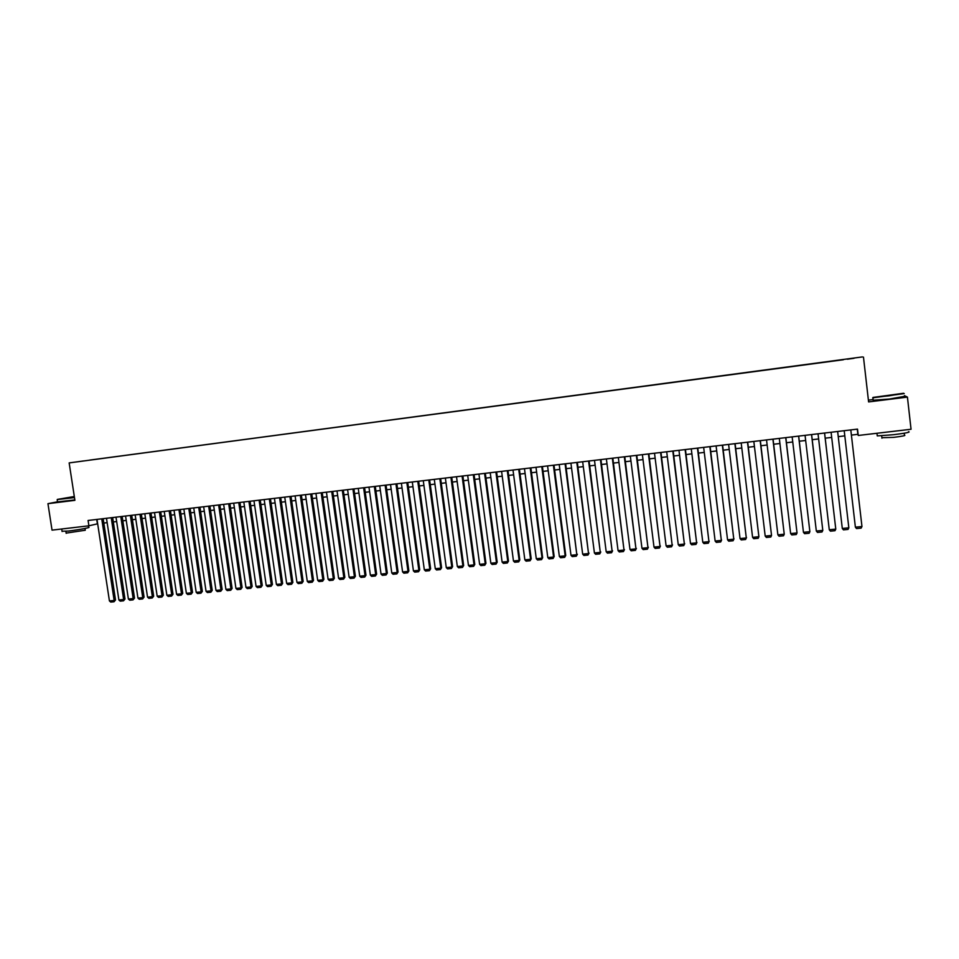<?xml version="1.0" encoding="UTF-8"?>
<svg xmlns="http://www.w3.org/2000/svg" width="959" height="959" viewBox="0 0 959 959"><rect width="100%" height="100%" fill="white"/><g stroke="black" fill="none" stroke-linecap="round" stroke-linejoin="round"><path stroke-width="1.44" d="M78.182 461.699L83.481 460.943L78.182 461.699M862.441 356.916L69.156 462.909L862.441 356.916M863.472 357.108L868.602 401.917L907.43 397.11L904.457 395.659M873.11 399.555L868.398 400.143M851.4 435.098L857.885 434.331L858.245 435.47L857.514 429.117L88.084 520.473L88.899 525.808L97.674 523.782M854.061 358.282L847.324 359.217L854.061 358.282M89.655 460.152L843.333 359.757M89.619 460.104L843.321 359.697M907.43 397.11L911.05 429.26L858.245 435.47M57.516 501.821L47.95 503.667L52.038 530.135L88.899 525.808M47.95 503.667L74.898 500.334L69.156 462.909M103.824 523.063L107.144 522.667M113.306 521.948L116.662 521.552M122.836 520.833L126.228 520.425M132.402 519.706L135.83 519.298M142.016 518.567L145.48 518.16M151.678 517.428L155.178 517.021M161.376 516.29L164.924 515.87M171.122 515.151L174.706 514.719M180.915 513.988L184.536 513.568M190.745 512.837L194.413 512.406M200.635 511.674L204.339 511.231M210.56 510.5L214.301 510.068M220.534 509.325L224.322 508.881M230.556 508.15L234.38 507.707M240.625 506.963L244.485 506.508M250.743 505.777L254.638 505.321M260.896 504.578L264.852 504.11M271.109 503.379L275.101 502.912M281.371 502.168L285.398 501.701M291.68 500.958L295.756 500.478M302.037 499.735L306.161 499.255M312.442 498.512L316.602 498.021M322.895 497.289L327.103 496.786M333.408 496.043L337.652 495.551M343.969 494.808L348.261 494.305M354.566 493.561L358.906 493.046M365.235 492.303L369.611 491.787M375.94 491.044L380.375 490.517M386.705 489.773L391.176 489.246M397.517 488.503L402.037 487.975M408.39 487.22L412.957 486.692M419.311 485.937L423.926 485.398M430.279 484.655L434.942 484.103M441.308 483.348L446.019 482.797M452.384 482.053L457.143 481.49M463.521 480.735L468.34 480.171M474.717 479.416L479.572 478.853M485.961 478.097L490.876 477.522M497.265 476.767L502.228 476.179M508.63 475.424L513.64 474.837M520.042 474.082L525.1 473.494M531.514 472.739L536.62 472.14M543.046 471.384L548.212 470.773M554.638 470.018L559.852 469.407M566.278 468.651L571.552 468.028M577.989 467.273L583.312 466.637M589.749 465.882L595.131 465.247M601.581 464.492L607.011 463.856M613.46 463.089L618.951 462.454M625.412 461.687L630.95 461.039M637.411 460.272L643.01 459.613M649.483 458.858L655.141 458.186M661.614 457.431L667.32 456.76M673.805 455.993L679.571 455.309M686.069 454.554L691.895 453.859M698.392 453.104L704.266 452.408M710.775 451.641L716.709 450.946M723.218 450.179L729.224 449.471M735.733 448.704L741.798 447.997M748.32 447.23L754.433 446.51M760.955 445.743L767.14 445.012M773.673 444.245L779.919 443.502M786.452 442.734L792.757 441.991M799.303 441.224L805.668 440.481M812.213 439.702L818.65 438.946M825.196 438.179L831.693 437.412M838.25 436.645L844.807 435.865M857.286 429.141L857.885 434.331M96.715 519.454L97.386 523.818M850.801 429.908L861.961 526.527L855.38 527.174L844.208 430.687L855.38 527.174L856.543 528.577L861.134 528.121L861.961 526.527M889.101 395.827L903.57 393.274L873.038 397.422L889.101 395.827M904.229 393.586L872.702 397.853M888.789 395.587L880.961 396.379L888.789 395.587M894.16 394.844L882.843 396.235M908.521 431.646C910.954 432.113 905.967 433.144 893.524 434.715L877.269 435.901L877.185 435.242M902.383 430.279L883.754 432.473M904.229 433.216L904.445 435.134C906.195 435.494 902.599 436.237 893.668 437.364L881.884 437.712M904.541 396.367L889.484 399.028L873.181 400.227M74.311 496.51L57.384 499.399L74.418 497.253M74.478 497.589L57.264 499.567M74.394 497.038L64.025 498.416L74.346 496.726M74.167 497.074L66.83 498.129M88.372 525.868L88.588 527.246C91.74 527.366 77.847 529.979 68.173 531.07L62.047 531.226M75.473 527.39L62.527 528.912M84.991 528.457L85.255 530.243L66.159 533.108M74.826 499.915L57.528 501.893M837.639 431.466L848.835 527.822L837.651 431.466M831.093 432.245L842.302 528.469L848.835 527.822L848.032 529.416L843.452 529.871L842.302 528.469M824.56 433.024L835.78 529.116L824.596 433.024M818.039 433.804L829.271 529.752L835.78 529.116L834.989 530.699L830.446 531.154L829.271 529.752M811.542 434.571L822.798 530.399L811.614 434.559M805.057 435.338L816.325 531.034L822.798 530.399L822.019 531.981L817.5 532.425L816.325 531.034M798.595 436.105L809.875 531.67L798.691 436.093M792.146 436.872L803.45 532.305L809.875 531.67L809.12 533.252L804.613 533.695L803.45 532.305M785.721 437.64L797.025 532.94L785.841 437.616M779.307 438.395L790.636 533.576L797.025 532.94L796.282 534.523L791.81 534.954L790.636 533.576M772.906 439.162L784.246 534.211L773.062 439.138M766.529 439.917L777.881 534.834L784.246 534.211L783.515 535.781L779.068 536.213L777.881 534.834M760.163 440.672L771.539 535.47L760.355 440.649M753.822 441.428L765.198 536.093L771.539 535.47L770.82 537.028L766.385 537.46L765.198 536.093M747.493 442.171L758.893 536.716L747.696 442.147M741.187 442.926L752.587 537.34L758.893 536.716L758.185 538.275L753.774 538.706L752.587 537.34M734.882 443.669L746.306 537.963L735.121 443.645M728.612 444.413L740.036 538.574L746.306 537.963L745.611 539.509L741.235 539.941L740.036 538.574M746.498 537.543L745.611 539.509M722.343 445.156L733.791 539.198L722.606 445.132M716.097 445.899L727.557 539.809L733.791 539.198L733.108 540.744L728.756 541.176L727.557 539.809M734.007 538.79L733.108 540.744M709.864 446.642L721.336 540.42L710.151 446.606M703.654 447.385L715.138 541.044L721.336 540.42L720.677 541.967L716.337 542.398L715.138 541.044M721.588 540.013L720.677 541.967M697.457 448.117L708.953 541.655L697.768 448.081M691.271 448.848L702.791 542.267L708.953 541.655L708.305 543.19L703.99 543.609L702.791 542.267M709.228 541.236L708.305 543.19M685.11 449.579L696.63 542.866L685.445 449.543M678.96 450.31L690.492 543.477L696.63 542.866L695.994 544.4L691.703 544.82L690.492 543.477M696.929 542.458L695.994 544.4M672.822 451.042L684.378 544.077L673.194 450.994M666.709 451.773L678.265 544.688L684.378 544.077L683.743 545.611L679.475 546.031L678.265 544.688M684.69 543.669L683.743 545.611M660.607 452.492L672.175 545.287L660.991 452.444M654.518 453.211L666.109 545.887L672.175 545.287L671.564 546.81L667.32 547.229L666.109 545.887M672.523 544.868L671.564 546.81M648.44 453.931L660.044 546.486L648.859 453.883M642.386 454.65L654.002 547.086L660.044 546.486L659.444 548.009L655.213 548.416L654.002 547.086M660.415 546.067L659.444 548.009M636.344 455.369L647.972 547.685L636.788 455.321M630.327 456.088L641.967 548.272L647.972 547.685L647.385 549.195L643.177 549.603L641.967 548.272M648.368 547.253L647.385 549.195M624.321 456.808L635.961 548.872L624.788 456.748M618.327 457.515L629.979 549.459L635.961 548.872L635.385 550.37L631.202 550.79L629.979 549.459M636.38 548.44L635.385 550.37M612.345 458.222L624.009 550.046L612.837 458.162M606.376 458.929L618.064 550.634L624.009 550.046L623.446 551.557L619.286 551.964L618.064 550.634M624.465 549.627L623.446 551.557M600.43 459.637L612.13 551.221L600.945 459.577M594.496 460.344L606.208 551.809L612.13 551.221L611.578 552.72L607.431 553.127L606.208 551.809M612.597 550.802L611.578 552.72M588.586 461.039L600.298 552.396L589.126 460.979M582.676 461.747L594.412 552.971L600.298 552.396L599.759 553.882L595.635 554.29L594.412 552.971M600.79 551.964L599.759 553.882M576.791 462.442L588.526 553.559L577.354 462.382M570.917 463.137L582.664 554.134L588.526 553.559L587.999 555.045L583.899 555.453L582.664 554.134M589.042 553.127L587.999 555.045M565.067 463.832L576.827 554.71L565.654 463.772M559.217 464.528L570.989 555.285L576.827 554.71L576.311 556.196L572.223 556.604L570.989 555.285M577.366 554.278L576.311 556.196M553.391 465.223L565.175 555.86L565.738 555.429L554.002 465.151M547.577 465.918L559.373 556.436L565.175 555.86L564.671 557.347L560.607 557.742L559.373 556.436M565.738 555.429L564.671 557.347M541.775 466.601L553.583 557.011L554.17 556.58L542.41 466.53M535.997 467.285L547.805 557.587L553.583 557.011L553.091 558.486L549.051 558.881L547.805 557.587M554.17 556.58L553.091 558.486M530.219 467.98L542.051 558.15L542.65 557.718L530.878 467.896M524.465 468.663L536.297 558.725L542.051 558.15L541.559 559.624L537.543 560.02L536.297 558.725M542.65 557.718L541.559 559.624M518.723 469.335L530.567 559.289L531.202 558.845L519.406 469.263M512.993 470.018L524.849 559.852L530.567 559.289L530.099 560.751L526.095 561.147L524.849 559.852M531.202 558.845L530.099 560.751M507.287 470.701L519.155 560.416L519.802 559.984L507.994 470.617M501.593 471.372L513.461 560.979L519.155 560.416L518.687 561.878L514.707 562.262L513.461 560.979M519.802 559.984L518.687 561.878M495.899 472.044L507.791 561.542L508.462 561.099L496.63 471.96M490.229 472.727L502.12 562.094L507.791 561.542L507.335 562.993L503.379 563.389L502.12 562.094M508.462 561.099L507.335 562.993M484.583 473.398L496.474 562.657L497.182 562.214L485.326 473.302M478.937 474.07L490.852 563.209L496.474 562.657L496.043 564.108L492.099 564.491L490.852 563.209M497.182 562.214L496.043 564.108M473.302 474.729L485.23 563.772L485.949 563.329L474.082 474.645M467.692 475.4L479.62 564.324L485.23 563.772L484.798 565.211L480.879 565.606L479.62 564.324M485.949 563.329L484.798 565.211M462.094 476.06L474.034 564.875L474.777 564.431L462.885 475.976M456.508 476.731L468.46 565.426L474.034 564.875L473.614 566.313L469.718 566.697L468.46 565.426M474.777 564.431L473.614 566.313M450.934 477.39L462.897 565.978L463.653 565.534L451.749 477.294M445.372 478.05L457.347 566.529L462.897 565.978L462.49 567.416L458.606 567.8L457.347 566.529M463.653 565.534L462.49 567.416M439.833 478.709L451.809 567.069L452.588 566.625L440.661 478.613M434.295 479.368L446.283 567.62L451.809 567.069L451.413 568.507L447.553 568.891L446.283 567.62M452.588 566.625L451.413 568.507M428.781 480.015L440.78 568.16L441.584 567.716L429.632 479.92M423.279 480.675L435.278 568.711L440.78 568.16L440.397 569.586L436.549 569.97L435.278 568.711M441.584 567.716L440.397 569.586M417.788 481.322L429.8 569.25L430.627 568.807L418.663 481.226M412.31 481.981L424.322 569.79L429.8 569.25L429.428 570.677L425.604 571.049L424.322 569.79M430.627 568.807L429.428 570.677M406.844 482.629L418.867 570.329L419.718 569.886L407.743 482.521M401.389 483.276L413.425 570.869L418.867 570.329L418.508 571.744L414.708 572.127L413.425 570.869M419.718 569.886L418.508 571.744M395.959 483.923L407.995 571.408L408.87 570.953L396.87 483.804M390.529 484.559L402.588 571.936L407.995 571.408L407.647 572.823L403.859 573.194L402.588 571.936M408.87 570.953L407.647 572.823M385.122 485.206L397.182 572.475L398.069 572.02L386.057 485.098M379.728 485.841L391.787 573.002L397.182 572.475L396.846 573.89L393.07 574.261L391.787 573.002M398.069 572.02L396.846 573.89M374.334 486.489L386.417 573.542L387.316 573.086L375.293 486.369M368.963 487.124L381.047 574.069L386.417 573.542L386.081 574.944L382.329 575.316L381.047 574.069M387.316 573.086L386.081 574.944M363.605 487.759L375.7 574.597L376.623 574.141L364.588 487.64M358.258 488.395L370.366 575.124L375.7 574.597L375.377 575.999L371.648 576.371L370.366 575.124M376.623 574.141L375.377 575.999M352.924 489.03L365.031 575.652L365.978 575.196L353.919 488.91M347.602 489.653L359.721 576.179L365.031 575.652L364.72 577.054L361.004 577.414L359.721 576.179M365.978 575.196L364.72 577.054M342.303 490.289L354.422 576.695L355.381 576.251L343.31 490.169M337.005 490.912L349.136 577.222L354.422 576.695L354.123 578.097L350.419 578.457L349.136 577.222M355.381 576.251L354.123 578.097M331.718 491.547L343.861 577.75L344.844 577.294L332.761 491.428M326.456 492.171L338.599 578.265L343.861 577.75L343.574 579.128L339.894 579.5L338.599 578.265M344.844 577.294L343.574 579.128M321.193 492.794L333.348 578.78L334.355 578.325L322.248 492.674M315.955 493.417L328.11 579.296L333.348 578.78L333.073 580.171L329.405 580.531L328.11 579.296M334.355 578.325L333.073 580.171M310.716 494.041L322.883 579.823L323.902 579.356L311.795 493.909M305.501 494.652L317.681 580.339L322.883 579.823L322.62 581.202L318.975 581.562L317.681 580.339M323.902 579.356L322.62 581.202M300.299 495.276L312.478 580.842L313.509 580.387L301.39 495.144M295.096 495.899L307.288 581.358L312.478 580.842L312.214 582.221L308.582 582.581L307.288 581.358M313.509 580.387L312.214 582.221M289.918 496.51L302.109 581.873L303.164 581.418L291.021 496.378M284.751 497.122L296.954 582.377L302.109 581.873L301.857 583.24L298.249 583.599L296.954 582.377M303.164 581.418L301.857 583.24M279.596 497.733L291.8 582.892L292.879 582.437L280.723 497.601M274.442 498.344L286.657 583.396L291.8 582.892L291.56 584.259L287.964 584.618L286.657 583.396M292.879 582.437L291.56 584.259M269.311 498.956L281.538 583.911L282.629 583.444L270.462 498.824M264.193 499.567L276.42 584.415L281.538 583.911L281.299 585.266L277.726 585.625L276.42 584.415M282.629 583.444L281.299 585.266M259.086 500.166L271.313 584.918L272.428 584.451L260.249 500.035M253.991 500.778L266.23 585.422L271.313 584.918L271.097 586.273L267.537 586.632L266.23 585.422M272.428 584.451L271.097 586.273M248.908 501.377L261.148 585.925L262.275 585.458L250.083 501.233M243.826 501.977L256.089 586.417L261.148 585.925L260.932 587.28L257.384 587.627L256.089 586.417M262.275 585.458L260.932 587.28M238.767 502.588L251.03 586.92L252.169 586.452L239.966 502.444M233.72 503.187L245.983 587.423L251.03 586.92L250.826 588.275L247.29 588.622L245.983 587.423M252.169 586.452L250.826 588.275M228.686 503.775L240.949 587.915L242.112 587.447L229.896 503.631M223.663 504.374L235.938 588.418L240.949 587.915L240.757 589.27L237.245 589.617L235.938 588.418M242.112 587.447L240.757 589.27M218.64 504.973L230.927 588.91L232.102 588.442L219.875 504.83M213.641 505.561L225.928 589.401L230.927 588.91L230.735 590.253L227.247 590.6L225.928 589.401M232.102 588.442L230.735 590.253M208.654 506.16L220.942 589.893L222.14 589.425L209.901 506.004M203.668 506.748L215.979 590.384L220.942 589.893L220.762 591.235L217.285 591.583L215.979 590.384M222.14 589.425L220.762 591.235M198.705 507.335L211.016 590.876L212.227 590.408L199.975 507.191M193.754 507.922L206.065 591.367L211.016 590.876L210.836 592.218L207.384 592.554L206.065 591.367M212.227 590.408L210.836 592.218M188.803 508.51L201.126 591.859L202.349 591.391L190.086 508.366M183.876 509.097L196.199 592.338L201.126 591.859L200.958 593.189L197.518 593.525L196.199 592.338M202.349 591.391L200.958 593.189M178.949 509.685L191.285 592.83L192.531 592.362L180.244 509.529M174.047 510.272L186.382 593.309L191.285 592.83L191.129 594.16L187.7 594.496L186.382 593.309M192.531 592.362L191.129 594.16M169.144 510.847L181.491 593.801L182.749 593.333L170.462 510.691M164.253 511.435L176.6 594.28L181.491 593.801L181.335 595.119L177.918 595.455L176.6 594.28M182.749 593.333L181.335 595.119M159.386 512.01L171.733 594.76L173.004 594.292L160.716 511.854M154.519 512.586L166.878 595.239L171.733 594.76L171.589 596.078L168.197 596.414L166.878 595.239M173.004 594.292L171.589 596.078M149.664 513.161L162.023 595.719L163.318 595.251L151.007 513.005M144.821 513.736L157.192 596.198L162.023 595.719L161.891 597.037L158.511 597.373L157.192 596.198M163.318 595.251L161.891 597.037M139.99 514.312L152.361 596.678L153.668 596.198L141.357 514.144M135.171 514.887L147.542 597.157L152.361 596.678L152.241 597.984L148.873 598.32L147.542 597.157M153.668 596.198L152.241 597.984M130.364 515.451L142.747 597.625L144.066 597.157L131.743 515.295M125.569 516.026L137.952 598.104L142.747 597.625L142.627 598.931L139.271 599.267L137.952 598.104M144.066 597.157L142.627 598.931M120.774 516.589L133.169 598.572L134.512 598.104L122.165 516.433M116.003 517.165L128.398 599.039L133.169 598.572L133.061 599.878L129.729 600.214L128.398 599.039M134.512 598.104L133.061 599.878M111.232 517.728L123.639 599.519L124.994 599.039L112.647 517.56M106.485 518.292L118.892 599.986L123.639 599.519L123.543 600.813L120.211 601.149L118.892 599.986M124.994 599.039L123.543 600.813M101.738 518.855L114.145 600.454L115.512 599.974L103.164 518.687M97.003 519.418L109.422 600.921L114.145 600.454L114.061 601.749L110.753 602.084L109.422 600.921M115.512 599.974L114.061 601.749M873.229 400.622L872.918 397.841M881.669 435.806L881.944 438.203M877.269 435.901L876.958 433.264M57.552 502.084L57.192 499.759M65.883 531.322L66.183 533.336M62.095 531.526L61.7 529.008"/></g></svg>
